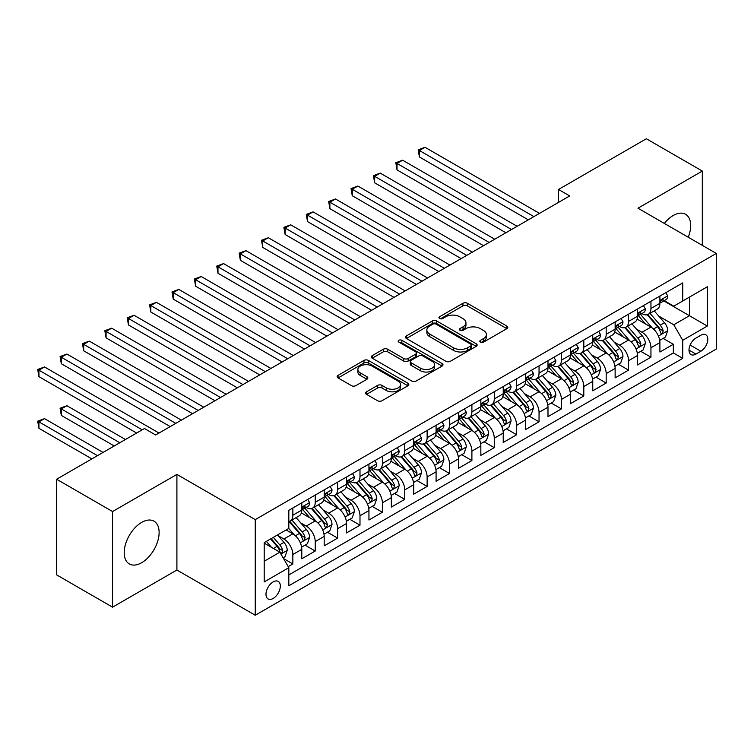 <?xml version="1.0" encoding="UTF-8"?>
<svg xmlns="http://www.w3.org/2000/svg" width="754" height="754" viewBox="0 0 754 754"><rect width="100%" height="100%" fill="white"/><g stroke="black" fill="none" stroke-linecap="round" stroke-linejoin="round"><path stroke-width="1.13" d="M480.468 342.118A2.177 1.254 0 0 0 483.54 342.118L506.886 328.64A3.11 1.791 0 0 0 507.791 327.368A3.11 1.791 0 0 0 506.886 326.105L467.339 303.268A3.11 1.791 0 0 0 462.947 303.268L439.601 316.746A2.177 1.254 0 0 0 438.969 317.641A2.177 1.254 0 0 0 439.601 318.527A2.177 1.254 0 0 0 442.683 318.527L445.699 316.784A9.943 5.74 0 0 1 459.761 316.784L463.05 318.688A9.943 5.74 0 0 1 465.963 322.74A9.943 5.74 0 0 1 463.05 326.802L460.034 328.546A2.177 1.254 0 0 0 459.393 329.432A2.177 1.254 0 0 0 460.034 330.318A2.177 1.254 0 0 0 463.107 330.318L466.132 328.574A9.943 5.74 0 0 1 480.194 328.574L483.484 330.478A9.943 5.74 0 0 1 486.396 334.54A9.943 5.74 0 0 1 483.484 338.593L480.468 340.337A2.177 1.254 0 0 0 479.827 341.232A2.177 1.254 0 0 0 480.468 342.118L480.468 340.337M141.658 562.72A24.684 14.251 120 0 0 157.793 540.957A24.684 14.251 120 0 0 154.005 521.174A24.684 14.251 120 0 0 141.658 522.399A24.684 14.251 120 0 0 125.532 544.152A24.684 14.251 120 0 0 129.32 563.945A24.684 14.251 120 0 0 141.658 562.72M688.251 237.237A24.684 14.251 120 0 0 685.556 214.287A24.684 14.251 120 0 0 673.218 215.512A24.684 14.251 120 0 0 664.34 223.438M273.155 598.45A10.132 5.844 120 0 0 279.772 589.524A10.132 5.844 120 0 0 278.217 581.4A10.132 5.844 120 0 0 273.155 581.909A10.132 5.844 120 0 0 266.53 590.834A10.132 5.844 120 0 0 268.085 598.949A10.132 5.844 120 0 0 273.155 598.45M366.501 391.807A3.11 1.791 0 0 0 365.596 393.07A3.11 1.791 0 0 0 366.501 394.342L377.594 400.742A3.11 1.791 0 0 0 381.986 400.742L407.914 385.775A3.11 1.791 0 0 0 408.819 384.512A3.11 1.791 0 0 0 407.914 383.239L368.367 360.412A3.11 1.791 0 0 0 363.975 360.412L338.056 375.379A3.11 1.791 0 0 0 337.142 376.651A3.11 1.791 0 0 0 338.056 377.914L351.449 385.652A3.11 1.791 0 0 0 355.85 385.652L366.944 379.243A3.11 1.791 0 0 0 367.848 377.98A3.11 1.791 0 0 0 366.944 376.708L360.299 372.872A8.313 4.797 0 0 1 357.858 369.479A8.313 4.797 0 0 1 362.994 365.049A8.313 4.797 0 0 1 372.052 366.086L398.084 381.119A8.313 4.797 0 0 1 400.515 384.512A8.313 4.797 0 0 1 395.388 388.941A8.313 4.797 0 0 1 386.331 387.905L381.986 385.398A3.11 1.791 0 0 0 377.594 385.398L366.501 391.807L366.501 394.342M176.907 474.398L112.563 511.542L56.616 479.242L56.616 574.868L112.563 607.168L176.907 570.015L255.248 615.245L255.248 519.619L176.907 474.398L176.907 570.015M702.313 245.361L702.313 171.064L637.969 208.208L716.3 253.438L255.248 519.619M702.313 171.064L646.357 138.755L558.516 189.471L558.516 202.392M56.616 479.242L144.457 428.526L155.654 434.983L569.704 195.936L558.516 189.471M445.916 361.298A3.11 1.791 0 0 0 450.308 361.298L476.236 346.331A3.11 1.791 0 0 0 477.15 345.068A3.11 1.791 0 0 0 476.236 343.796L436.689 320.968A3.11 1.791 0 0 0 432.296 320.968L406.378 335.935A3.11 1.791 0 0 0 405.464 337.198A3.11 1.791 0 0 0 406.378 338.471L445.916 361.298M399.667 342.589A2.177 1.254 0 0 1 401.873 342.891L401.873 340.308L442.07 363.522A3.11 1.791 0 0 1 442.984 364.785A3.11 1.791 0 0 1 442.07 366.058L416.151 381.024A3.11 1.791 0 0 1 411.759 381.024L372.212 358.188L372.212 355.652A3.11 1.791 0 0 0 371.307 356.925A3.11 1.791 0 0 0 372.212 358.188M372.212 355.652L383.305 349.253A3.11 1.791 0 0 1 387.697 349.253L403.739 358.508A3.11 1.791 0 0 0 408.131 358.508L415.492 354.257A3.11 1.791 0 0 0 416.406 352.995A3.11 1.791 0 0 0 415.492 351.722L398.8 342.08A2.177 1.254 0 0 1 398.159 341.194A2.177 1.254 0 0 1 399.497 340.035A2.177 1.254 0 0 1 401.873 340.308M288.207 566.631L292.844 563.945L283.561 558.582M278.273 535.764L283.89 539.006A12.658 7.314 60 0 1 292.844 554.51L301.798 549.346L301.798 558.78L315.229 551.023L305.04 545.142M300.658 522.842L306.275 526.085A12.658 7.314 60 0 1 315.229 541.589L324.182 536.424L324.182 545.858L337.613 538.102L327.424 532.22M323.032 509.921L328.659 513.163A12.658 7.314 60 0 1 337.613 528.667L346.557 523.502L346.557 532.937L359.988 525.18L349.809 519.299M345.417 496.999L351.034 500.241A12.658 7.314 60 0 1 359.988 515.745L368.942 510.581L368.942 520.015L382.372 512.258L372.184 506.377M367.801 484.077L373.418 487.32A12.658 7.314 60 0 1 382.372 502.824L391.326 497.659L391.326 507.093L404.757 499.336L394.568 493.455M390.186 471.156L395.803 474.398A12.658 7.314 60 0 1 404.757 489.902L413.701 484.737L413.701 494.172L427.132 486.415L416.953 480.534M412.561 458.234L418.178 461.476A12.658 7.314 60 0 1 427.132 476.98L436.085 471.816L436.085 481.25L449.516 473.493L439.328 467.612M434.945 445.312L440.562 448.555A12.658 7.314 60 0 1 449.516 464.059L458.47 458.894L458.47 468.328L471.9 460.571L461.712 454.69M457.329 432.391L462.947 435.633A12.658 7.314 60 0 1 471.9 451.137L480.845 445.972L480.845 455.407L494.275 447.65L484.096 441.769M479.704 419.469L485.322 422.711A12.658 7.314 60 0 1 494.275 438.215L503.229 433.05L503.229 442.485L516.66 434.728L506.471 428.847M502.089 406.547L507.706 409.79A12.658 7.314 60 0 1 516.66 425.294L525.613 420.129L525.613 429.563L539.044 421.806L528.856 415.925M524.473 393.626L530.09 396.868A12.658 7.314 60 0 1 539.044 412.372L547.988 407.207L547.988 416.642L561.419 408.885L551.24 403.004M546.848 380.704L552.465 383.946A12.658 7.314 60 0 1 561.419 399.45L570.373 394.285L570.373 403.72L583.803 395.963L573.615 390.082M569.232 367.782L574.85 371.025A12.658 7.314 60 0 1 583.803 386.529L592.757 381.364L592.757 390.798L606.188 383.041L595.999 377.16M591.617 354.861L597.234 358.103A12.658 7.314 60 0 1 606.188 373.607L615.132 368.442L615.132 377.877L628.563 370.12L618.384 364.239M613.992 341.939L619.609 345.181A12.658 7.314 60 0 1 628.563 360.685L637.516 355.52L637.516 364.955L650.947 357.198L650.947 347.764A12.658 7.314 -120 0 0 641.993 332.26L636.376 329.017M640.759 351.317L650.947 357.198M301.798 549.346A12.658 7.314 -120 0 0 292.844 533.841L286.134 529.958M324.182 536.424A12.658 7.314 -120 0 0 315.229 520.92L301.383 512.927M346.557 523.502A12.658 7.314 -120 0 0 337.613 507.998L323.768 500.006M368.942 510.581A12.658 7.314 -120 0 0 359.988 495.076L346.152 487.084M391.326 497.659A12.658 7.314 -120 0 0 382.372 482.155L368.527 474.162M413.701 484.737A12.658 7.314 -120 0 0 404.757 469.233L390.911 461.241M436.085 471.816A12.658 7.314 -120 0 0 427.132 456.311L413.296 448.319M458.47 458.894A12.658 7.314 -120 0 0 449.516 443.39L435.671 435.397M480.845 445.972A12.658 7.314 -120 0 0 471.9 430.468L458.055 422.476M503.229 433.05A12.658 7.314 -120 0 0 494.275 417.546L480.439 409.554M525.613 420.129A12.658 7.314 -120 0 0 516.66 404.625L502.814 396.632M547.988 407.207A12.658 7.314 -120 0 0 539.044 391.703L525.199 383.711M570.373 394.285A12.658 7.314 -120 0 0 561.419 378.781L547.583 370.789M592.757 381.364A12.658 7.314 -120 0 0 583.803 365.86L569.958 357.867M615.132 368.442A12.658 7.314 -120 0 0 606.188 352.938L592.342 344.946M637.516 355.52A12.658 7.314 -120 0 0 628.563 340.016L614.727 332.024M700.852 335.228L695.933 338.075A9.811 5.664 120 0 0 689.524 346.717A9.811 5.664 120 0 0 691.032 354.587A9.811 5.664 120 0 0 695.933 354.097L700.852 351.251A9.811 5.664 120 0 0 707.271 342.608A9.811 5.664 120 0 0 705.763 334.748A9.811 5.664 120 0 0 700.852 335.228M255.248 615.245L716.3 349.055L716.3 253.438M264.202 561.23L279.866 552.182L288.82 567.696L288.82 585.783L682.728 358.357L682.728 340.271L673.774 324.767L658.76 316.096M288.82 567.696L264.202 581.909L264.202 542.626L288.82 528.413L288.82 510.317L682.728 282.901L682.728 300.987L707.346 286.774L707.346 326.058L682.728 340.271M306.162 507.414L306.275 507.48A12.658 7.314 60 0 0 312.608 508.102L321.562 502.937A12.658 7.314 -120 0 0 324.182 497.14L324.182 489.902M328.537 494.492L328.659 494.558A12.658 7.314 60 0 0 334.983 495.18L343.937 490.015A12.658 7.314 -120 0 0 346.557 484.219L346.557 476.98M350.921 481.57L351.034 481.636A12.658 7.314 60 0 0 357.368 482.258L366.321 477.094A12.658 7.314 -120 0 0 368.942 471.297L368.942 464.059M373.305 468.649L373.418 468.715A12.658 7.314 60 0 0 379.752 469.337L388.706 464.172A12.658 7.314 -120 0 0 391.326 458.375L391.326 451.137M395.68 455.727L395.803 455.793A12.658 7.314 60 0 0 402.127 456.415L411.081 451.25A12.658 7.314 -120 0 0 413.701 445.454L413.701 438.215M418.065 442.796L418.178 442.871A12.658 7.314 60 0 0 424.511 443.493L433.465 438.328A12.658 7.314 -120 0 0 436.085 432.532L436.085 425.294M440.449 429.874L440.562 429.95A12.658 7.314 60 0 0 446.896 430.572L455.85 425.407A12.658 7.314 -120 0 0 458.47 419.61L458.47 412.372M462.824 416.953L462.947 417.028A12.658 7.314 60 0 0 469.271 417.65L478.224 412.485A12.658 7.314 -120 0 0 480.845 406.689L480.845 399.45M485.208 404.031L485.322 404.106A12.658 7.314 60 0 0 491.655 404.728L500.609 399.563A12.658 7.314 -120 0 0 503.229 393.767L503.229 386.529M507.593 391.109L507.706 391.185A12.658 7.314 60 0 0 514.039 391.807L522.993 386.642A12.658 7.314 -120 0 0 525.613 380.845L525.613 373.607M529.968 378.188L530.09 378.263A12.658 7.314 60 0 0 536.414 378.885L545.368 373.72A12.658 7.314 -120 0 0 547.988 367.924L547.988 360.685M552.352 365.266L552.465 365.341A12.658 7.314 60 0 0 558.799 365.963L567.753 360.798A12.658 7.314 -120 0 0 570.373 355.002L570.373 347.764M574.736 352.344L574.85 352.42A12.658 7.314 60 0 0 581.183 353.042L590.137 347.877A12.658 7.314 -120 0 0 592.757 342.08L592.757 334.842M597.111 339.423L597.234 339.498A12.658 7.314 60 0 0 603.558 340.12L612.512 334.955A12.658 7.314 -120 0 0 615.132 329.159L615.132 321.92M619.496 326.501L619.609 326.576A12.658 7.314 60 0 0 625.943 327.198L634.896 322.033A12.658 7.314 -120 0 0 637.516 316.237L637.516 308.999M288.82 574.925L673.331 352.938L673.331 344.276L659.901 352.033L659.901 342.599A12.658 7.314 -120 0 0 650.947 327.095L637.102 319.102M641.88 313.579L641.993 313.655A12.658 7.314 -120 0 0 648.327 314.277A12.658 7.314 -120 0 0 650.947 308.48L650.947 301.242M648.327 314.277L657.281 309.112A12.658 7.314 -120 0 0 659.901 303.315L659.901 296.077M292.844 507.989L292.844 515.227A12.658 7.314 60 0 1 290.224 521.023A12.658 7.314 60 0 1 288.82 521.542M290.224 521.023L299.178 515.859A12.658 7.314 -120 0 0 301.798 510.062L301.798 502.824M315.229 495.067L315.229 502.305A12.658 7.314 60 0 1 312.608 508.102M337.613 482.145L337.613 489.384A12.658 7.314 60 0 1 334.983 495.18M359.988 469.224L359.988 476.462A12.658 7.314 60 0 1 357.368 482.258M382.372 456.302L382.372 463.54A12.658 7.314 60 0 1 379.752 469.337M404.757 443.38L404.757 450.619A12.658 7.314 60 0 1 402.127 456.415M427.132 430.459L427.132 437.697A12.658 7.314 60 0 1 424.511 443.493M449.516 417.537L449.516 424.775A12.658 7.314 60 0 1 446.896 430.572M471.9 404.615L471.9 411.854A12.658 7.314 60 0 1 469.271 417.65M494.275 391.694L494.275 398.932A12.658 7.314 60 0 1 491.655 404.728M516.66 378.772L516.66 386.01A12.658 7.314 60 0 1 514.039 391.807M539.044 365.85L539.044 373.089A12.658 7.314 60 0 1 536.414 378.885M561.419 352.929L561.419 360.167A12.658 7.314 60 0 1 558.799 365.963M583.803 340.007L583.803 347.245A12.658 7.314 60 0 1 581.183 353.042M606.188 327.085L606.188 334.324A12.658 7.314 60 0 1 603.558 340.12M628.563 314.164L628.563 321.402A12.658 7.314 60 0 1 625.943 327.198M628.563 360.685L628.563 370.12M606.188 373.607L606.188 383.041M583.803 386.529L583.803 395.963M561.419 399.45L561.419 408.885M539.044 412.372L539.044 421.806M516.66 425.294L516.66 434.728M494.275 438.215L494.275 447.65M471.9 451.137L471.9 460.571M449.516 464.059L449.516 473.493M427.132 476.98L427.132 486.415M404.757 489.902L404.757 499.336M382.372 502.824L382.372 512.258M359.988 515.745L359.988 525.18M337.613 528.667L337.613 538.102M315.229 541.589L315.229 551.023M292.844 554.51L292.844 563.945M279.866 552.182L264.202 543.144M673.774 324.767L689.439 315.719L689.439 297.114L707.346 286.774M663.812 300.921L707.346 326.058M664.255 300.658L673.774 306.152L682.728 300.987M112.563 511.542L112.563 607.168M663.143 338.395L673.331 344.276M673.331 352.938L682.728 358.357M481.335 342.42L483.484 341.185A9.943 5.74 0 0 0 486.396 337.123L486.396 334.54M465.963 322.74L465.963 325.323A9.943 5.74 0 0 1 463.05 329.385L460.901 330.629M506.839 328.659L467.339 305.86A3.11 1.791 0 0 0 462.947 305.86L440.468 318.829M476.198 346.359L436.689 323.551A3.11 1.791 0 0 0 432.296 323.551L406.415 338.489M470.741 345.954A2.177 1.254 0 0 0 471.382 345.068A2.177 1.254 0 0 0 470.741 344.173L436.029 324.135A2.177 1.254 0 0 0 432.956 324.135L429.771 325.973A9.943 5.74 0 0 0 426.858 330.035A9.943 5.74 0 0 0 429.771 334.097L453.493 347.792A9.943 5.74 0 0 0 467.555 347.792L470.741 345.954L470.741 348.536A2.177 1.254 0 0 0 471.382 347.651L471.382 345.068M426.858 330.035L426.858 332.618A9.943 5.74 0 0 0 429.771 336.68L429.771 334.097M470.741 348.536L467.555 350.374A9.943 5.74 0 0 1 453.493 350.374L429.771 336.68M372.259 358.216L383.305 351.835L383.305 349.253M416.406 352.995L416.406 355.577A3.11 1.791 0 0 1 415.492 356.849L408.131 361.091A3.11 1.791 0 0 1 403.739 361.091L387.697 351.835A3.11 1.791 0 0 0 383.305 351.835M401.873 342.891L442.033 366.076M420.383 368.122A8.313 4.797 0 0 0 429.441 369.158A8.313 4.797 0 0 0 434.568 364.729A8.313 4.797 0 0 0 432.136 361.336L422.966 356.039A3.11 1.791 0 0 0 418.564 356.039L411.203 360.289A3.11 1.791 0 0 0 410.299 361.552A3.11 1.791 0 0 0 411.203 362.825L420.383 368.122L420.383 370.704A8.313 4.797 0 0 0 429.441 371.741A8.313 4.797 0 0 0 434.568 367.311L434.568 364.729M410.299 361.552L410.299 364.135A3.11 1.791 0 0 0 411.203 365.407L411.203 362.825M420.383 370.704L411.203 365.407M400.515 384.512L400.515 387.094A8.313 4.797 0 0 1 395.388 391.524A8.313 4.797 0 0 1 386.331 390.487L381.986 387.98A3.11 1.791 0 0 0 377.594 387.98L366.548 394.361M357.858 369.479L357.858 372.061A8.313 4.797 0 0 0 360.299 375.454L360.299 372.872M366.896 379.271L360.299 375.454M407.867 385.803L368.367 362.994A3.11 1.791 0 0 0 363.975 362.994L338.094 377.942M659.712 340.374L665.49 337.038L667.733 330.582A8.388 4.844 -120 0 0 664.462 322.703L654.236 310.865M652.191 327.905L640.504 314.38M645.537 323.966L638.761 316.114A20.104 11.602 -120 0 0 638.129 315.417M419.413 208.66L483.531 245.681L374.653 182.817L374.653 176.361L380.242 173.128L494.728 239.225M647.186 314.729L657.526 326.708A8.388 4.844 60 0 1 660.513 332.486L661.126 333.485L662.257 333.325L663.2 330.94A8.388 4.844 -120 0 0 660.212 325.163L649.986 313.315M647.79 314.541L658.902 327.406A4.27 2.469 60 0 1 659.986 329.074L663.2 330.94M665.829 292.656L667.733 295.945A8.388 4.844 60 0 1 665.999 299.658L661.739 302.118A8.388 4.844 -120 0 0 663.2 300.186L663.03 299.442M533.889 216.605L419.413 150.517L425.011 147.284L539.487 213.382M660.184 302.505L660.212 302.505A8.388 4.844 -120 0 0 661.739 302.118M662.125 299.555L663.2 300.186C662.672 298.914 661.776 299.432 660.513 301.732A8.388 4.844 60 0 1 659.901 302.929M528.3 219.838L419.413 156.973L419.413 150.517L418.178 149.801L425.011 147.284M419.413 156.973L418.178 149.801M637.328 353.296L643.115 349.96L645.349 343.504A8.388 4.844 -120 0 0 642.088 335.624L631.861 323.786M629.807 340.827L618.12 327.302M623.162 336.887L616.376 329.036A20.104 11.602 -120 0 0 615.754 328.339M397.028 221.582L461.156 258.603L352.269 195.738L352.269 189.282L357.867 186.049L472.343 252.147M624.802 327.651L635.141 339.63A8.388 4.844 60 0 1 638.138 345.407L638.751 346.406L639.882 346.246L640.825 343.862A8.388 4.844 -120 0 0 637.827 338.084L627.601 326.237M625.415 327.462L636.527 340.327A4.27 2.469 60 0 1 637.601 341.996L640.825 343.862M614.953 366.218L620.731 362.881L622.974 356.425A8.388 4.844 -120 0 0 619.703 348.546L609.477 336.708M607.432 353.749L595.745 340.224M600.778 349.809L593.992 341.958A20.104 11.602 -120 0 0 593.37 341.26M374.653 234.503L438.771 271.525L329.884 208.66L329.884 202.204L335.483 198.971L449.959 265.069M602.418 340.572L612.766 352.552A8.388 4.844 60 0 1 615.754 358.329L616.367 359.328L617.498 359.168L618.44 356.783A8.388 4.844 -120 0 0 615.452 351.006L605.226 339.159M603.03 340.384L614.142 353.249A4.27 2.469 60 0 1 615.217 354.917L618.44 356.783M592.569 379.139L598.346 375.803L600.589 369.347A8.388 4.844 -120 0 0 597.319 361.468L587.093 349.63M585.047 366.67L573.36 353.145M578.393 362.731L571.617 354.88A20.104 11.602 -120 0 0 570.985 354.182M352.269 247.425L416.387 284.447L307.509 221.582L307.509 215.126L313.099 211.893L427.584 277.99M580.043 353.494L590.382 365.473A8.388 4.844 60 0 1 593.37 371.251L593.982 372.25L595.113 372.09L596.056 369.705A8.388 4.844 -120 0 0 593.068 363.928L582.842 352.08M580.646 353.306L591.758 366.171A4.27 2.469 60 0 1 592.842 367.839L596.056 369.705M570.184 392.061L575.971 388.725L578.205 382.269A8.388 4.844 -120 0 0 574.944 374.389L564.718 362.551M562.663 379.592L550.976 366.067M556.018 375.652L549.232 367.801A20.104 11.602 -120 0 0 548.61 367.104M329.884 260.347L394.012 297.368L285.125 234.503L285.125 228.047L290.724 224.815L405.2 290.912M557.658 366.416L567.998 378.395A8.388 4.844 60 0 1 570.995 384.172L571.607 385.171L572.738 385.011L573.681 382.627A8.388 4.844 -120 0 0 570.684 376.849L560.458 365.002M558.271 366.227L569.383 379.092A4.27 2.469 60 0 1 570.458 380.761L573.681 382.627M643.445 305.577L645.349 308.867A8.388 4.844 60 0 1 643.614 312.58L639.364 315.04A8.388 4.844 -120 0 0 640.825 313.108L640.646 312.363M511.514 229.527L397.028 163.439L402.627 160.206L517.103 226.304M637.799 315.426L637.827 315.426A8.388 4.844 -120 0 0 639.364 315.04M639.741 312.476L640.825 313.108C640.297 311.836 639.401 312.354 638.138 314.654A8.388 4.844 60 0 1 637.516 315.851M505.915 232.76L397.028 169.895L397.028 163.439L395.803 162.723L402.627 160.206M397.028 169.895L395.803 162.723M621.07 318.499L622.974 321.788A8.388 4.844 60 0 1 621.23 325.502L616.979 327.962A8.388 4.844 -120 0 0 618.44 326.03L618.261 325.285M489.129 242.449L373.418 175.644L380.242 173.128M615.415 328.348L615.452 328.348A8.388 4.844 -120 0 0 616.979 327.962M617.356 325.398L618.44 326.03C617.912 324.757 617.017 325.276 615.754 327.575A8.388 4.844 60 0 1 615.132 328.772M374.653 182.817L373.418 175.644M598.685 331.421L600.589 334.71A8.388 4.844 60 0 1 598.855 338.423L594.595 340.883A8.388 4.844 -120 0 0 596.056 338.951L595.886 338.207M466.745 255.37L351.034 188.566L357.867 186.049M593.04 341.27L593.068 341.27A8.388 4.844 -120 0 0 594.595 340.883M594.981 338.32L596.056 338.951C595.528 337.679 594.633 338.197 593.37 340.497A8.388 4.844 60 0 1 592.757 341.694M352.269 195.738L351.034 188.566M576.301 344.342L578.205 347.632A8.388 4.844 60 0 1 576.471 351.345L572.22 353.805A8.388 4.844 -120 0 0 573.681 351.873L573.502 351.128M444.37 268.292L328.659 201.488L335.483 198.971M570.655 354.192L570.684 354.192A8.388 4.844 -120 0 0 572.22 353.805M572.597 351.241L573.681 351.873C573.153 350.601 572.258 351.119 570.995 353.419A8.388 4.844 60 0 1 570.373 354.616M329.884 208.66L328.659 201.488M547.809 404.992L553.587 401.646L555.83 395.19A8.388 4.844 -120 0 0 552.559 387.311L542.333 375.473M540.288 392.514L528.601 378.989M533.634 388.574L526.848 380.723A20.104 11.602 -120 0 0 526.226 380.025M307.509 273.268L371.628 310.29L262.741 247.425L262.741 240.969L268.339 237.736L382.815 303.834M535.274 379.337L545.623 391.317A8.388 4.844 60 0 1 548.61 397.094L549.223 398.093L550.354 397.933L551.297 395.548A8.388 4.844 -120 0 0 548.309 389.771L538.083 377.924M535.887 379.149L546.999 392.014A4.27 2.469 60 0 1 548.073 393.682L551.297 395.548M553.926 357.264L555.83 360.553A8.388 4.844 60 0 1 554.086 364.267L549.836 366.727A8.388 4.844 -120 0 0 551.297 364.795L551.117 364.05M421.986 281.214L306.275 214.409L313.099 211.893M548.271 367.113L548.309 367.113A8.388 4.844 -120 0 0 549.836 366.727M550.213 364.163L551.297 364.795C550.769 363.532 549.873 364.041 548.61 366.34A8.388 4.844 60 0 1 547.988 367.537M307.509 221.582L306.275 214.409M525.425 417.914L531.202 414.568L533.446 408.112A8.388 4.844 -120 0 0 530.175 400.233L519.949 388.395M517.904 405.435L506.217 391.91M511.25 401.496L504.473 393.645A20.104 11.602 -120 0 0 503.842 392.947M285.125 286.19L349.243 323.212L240.366 260.347L240.366 253.891L245.955 250.658L360.44 316.755M512.899 392.259L523.238 404.238A8.388 4.844 60 0 1 526.226 410.016L526.839 411.015L527.97 410.855L528.912 408.47A8.388 4.844 -120 0 0 525.924 402.693L515.698 390.845M513.502 392.071L524.614 404.936A4.27 2.469 60 0 1 525.698 406.604L528.912 408.47M531.542 370.186L533.446 373.475A8.388 4.844 60 0 1 531.711 377.188L527.451 379.648A8.388 4.844 -120 0 0 528.912 377.716L528.742 376.972M399.601 294.135L283.89 227.331L290.724 224.815M525.896 380.035L525.924 380.035A8.388 4.844 -120 0 0 527.451 379.648M527.828 377.085L528.912 377.716C528.384 376.453 527.489 376.962 526.226 379.262A8.388 4.844 60 0 1 525.613 380.459M285.125 234.503L283.89 227.331M503.041 430.836L508.827 427.49L511.061 421.034A8.388 4.844 -120 0 0 507.8 413.154L497.574 401.317M495.519 418.357L483.832 404.832M488.875 414.417L482.089 406.566A20.104 11.602 -120 0 0 481.467 405.869M262.741 299.112L326.868 336.133L217.981 273.268L217.981 266.812L223.58 263.58L338.056 329.677M490.515 405.181L500.854 417.16A8.388 4.844 60 0 1 503.851 422.937L504.464 423.937L505.595 423.776L506.537 421.392A8.388 4.844 -120 0 0 503.54 415.614L493.314 403.767M491.127 404.992L502.239 417.857A4.27 2.469 60 0 1 503.314 419.526L506.537 421.392M509.157 383.107L511.061 386.397A8.388 4.844 60 0 1 509.327 390.11L505.076 392.57A8.388 4.844 -120 0 0 506.537 390.638L506.358 389.893M377.226 307.057L261.515 240.253L268.339 237.736M503.512 392.957L503.54 392.957A8.388 4.844 -120 0 0 505.076 392.57M505.453 390.007L506.537 390.638C506.009 389.375 505.114 389.884 503.851 392.184A8.388 4.844 60 0 1 503.229 393.381M262.741 247.425L261.515 240.253M480.666 443.757L486.443 440.411L488.677 433.955A8.388 4.844 -120 0 0 485.416 426.076L475.19 414.238M473.144 431.279L461.457 417.754M466.49 427.339L459.704 419.488A20.104 11.602 -120 0 0 459.082 418.79M240.366 312.033L304.484 349.055L195.597 286.19L195.597 279.734L201.195 276.501L315.672 342.599M468.13 418.102L478.479 430.082A8.388 4.844 60 0 1 481.467 435.859L482.079 436.858L483.21 436.698L484.153 434.313A8.388 4.844 -120 0 0 481.165 428.536L470.939 416.689M468.743 417.914L479.855 430.779A4.27 2.469 60 0 1 480.929 432.447L484.153 434.313M486.782 396.029L488.677 399.318A8.388 4.844 60 0 1 486.943 403.032L482.692 405.492A8.388 4.844 -120 0 0 484.153 403.56L483.974 402.815M354.842 319.979L239.131 253.174L245.955 250.658M481.127 405.878L481.165 405.878A8.388 4.844 -120 0 0 482.692 405.492M483.069 402.928L484.153 403.56C483.625 402.297 482.73 402.806 481.467 405.105A8.388 4.844 60 0 1 480.845 406.302M240.366 260.347L239.131 253.174M458.281 456.679L464.059 453.333L466.302 446.877A8.388 4.844 -120 0 0 463.031 438.998L452.805 427.16M450.76 444.2L439.073 430.675M444.106 440.261L437.329 432.41A20.104 11.602 -120 0 0 436.698 431.712M217.981 324.955L282.1 361.977L173.222 299.112L173.222 292.656L178.811 289.423L293.297 355.52M445.755 431.024L456.095 443.003A8.388 4.844 60 0 1 459.082 448.781L459.695 449.78L460.826 449.62L461.768 447.235A8.388 4.844 -120 0 0 458.781 441.458L448.555 429.61M446.359 430.836L457.471 443.701A4.27 2.469 60 0 1 458.555 445.369L461.768 447.235M464.398 408.951L466.302 412.24A8.388 4.844 60 0 1 464.568 415.954L460.308 418.413A8.388 4.844 -120 0 0 461.768 416.481L461.599 415.737M332.457 332.9L216.747 266.096L223.58 263.58M458.752 418.8L458.781 418.8A8.388 4.844 -120 0 0 460.308 418.413M460.685 415.85L461.768 416.481C461.241 415.218 460.345 415.727 459.082 418.027A8.388 4.844 60 0 1 458.47 419.224M217.981 273.268L216.747 266.096M435.897 469.601L441.684 466.255L443.918 459.799A8.388 4.844 -120 0 0 440.656 451.919L430.43 440.082M428.376 457.122L416.689 443.597M421.731 453.182L414.945 445.331A20.104 11.602 -120 0 0 414.323 444.634M195.597 337.877L259.725 374.898L150.838 312.033L150.838 305.577L156.436 302.345L270.912 368.442M423.371 443.946L433.71 455.925A8.388 4.844 60 0 1 436.707 461.702L437.311 462.702L438.451 462.541L439.394 460.157A8.388 4.844 -120 0 0 436.396 454.379L426.17 442.532M423.984 443.757L435.096 456.622A4.27 2.469 60 0 1 436.17 458.291L439.394 460.157M442.014 421.872L443.918 425.162A8.388 4.844 60 0 1 442.183 428.875L437.933 431.335A8.388 4.844 -120 0 0 439.394 429.403L439.214 428.658M310.082 345.822L194.372 279.018L201.195 276.501M436.368 431.722L436.396 431.722A8.388 4.844 -120 0 0 437.933 431.335M438.31 428.772L439.394 429.403C438.866 428.14 437.97 428.649 436.707 430.949A8.388 4.844 60 0 1 436.085 432.146M195.597 286.19L194.372 279.018M413.512 482.522L419.299 479.176L421.533 472.72A8.388 4.844 -120 0 0 418.272 464.841L408.046 453.003M406.001 470.044L394.314 456.519M399.347 466.104L392.561 458.253A20.104 11.602 -120 0 0 391.939 457.555M173.222 350.798L237.34 387.82L128.453 324.955L128.453 318.499L134.052 315.266L248.528 381.364M400.987 456.867L411.335 468.847A8.388 4.844 60 0 1 414.323 474.624L414.936 475.623L416.067 475.463L417.009 473.078A8.388 4.844 -120 0 0 414.021 467.301L403.795 455.454M401.599 456.679L412.711 469.544A4.27 2.469 60 0 1 413.786 471.212L417.009 473.078M419.639 434.794L421.533 438.083A8.388 4.844 60 0 1 419.799 441.797L415.548 444.257A8.388 4.844 -120 0 0 417.009 442.325L416.83 441.58M287.698 358.744L171.987 291.939L178.811 289.423M413.984 444.643L414.021 444.643A8.388 4.844 -120 0 0 415.548 444.257M415.925 441.693L417.009 442.325C416.481 441.062 415.586 441.571 414.323 443.87A8.388 4.844 60 0 1 413.701 445.067M173.222 299.112L171.987 291.939M391.137 495.444L396.915 492.098L399.158 485.642A8.388 4.844 -120 0 0 395.888 477.763L385.662 465.925M383.616 482.965L371.929 469.44M376.962 479.026L370.186 471.175A20.104 11.602 -120 0 0 369.554 470.477M150.838 363.72L214.956 400.742L106.078 337.877L106.078 331.421L111.667 328.188L226.153 394.285M378.612 469.789L388.951 481.768A8.388 4.844 60 0 1 391.939 487.546L392.551 488.545L393.682 488.385L394.625 486A8.388 4.844 -120 0 0 391.637 480.223L381.411 468.375M379.215 469.601L390.327 482.466A4.27 2.469 60 0 1 391.411 484.134L394.625 486M397.254 447.716L399.158 451.005A8.388 4.844 60 0 1 397.424 454.719L393.164 457.178A8.388 4.844 -120 0 0 394.625 455.246L394.455 454.502M265.314 371.665L149.603 304.861L156.436 302.345M391.609 457.565L391.637 457.565A8.388 4.844 -120 0 0 393.164 457.178M393.541 454.615L394.625 455.246C394.097 453.983 393.202 454.492 391.939 456.792A8.388 4.844 60 0 1 391.326 457.989M150.838 312.033L149.603 304.861M374.87 460.637L376.774 463.927A8.388 4.844 60 0 1 375.04 467.64L370.789 470.1A8.388 4.844 -120 0 0 372.25 468.168L372.071 467.423M242.939 384.587L127.228 317.783L134.052 315.266M369.224 470.487L369.253 470.487A8.388 4.844 -120 0 0 370.789 470.1M371.166 467.537L372.25 468.168C371.722 466.905 370.827 467.414 369.564 469.714A8.388 4.844 60 0 1 368.942 470.911M128.453 324.955L127.228 317.783M352.495 473.559L354.389 476.848A8.388 4.844 60 0 1 352.655 480.562L348.405 483.022A8.388 4.844 -120 0 0 349.865 481.09L349.686 480.345M220.554 397.509L104.844 330.704L111.667 328.188M346.84 483.408L346.878 483.408A8.388 4.844 -120 0 0 348.405 483.022M348.782 480.458L349.865 481.09C349.338 479.827 348.442 480.336 347.179 482.635A8.388 4.844 60 0 1 346.557 483.832M106.078 337.877L104.844 330.704M368.753 508.366L374.54 505.02L376.774 498.564A8.388 4.844 -120 0 0 373.513 490.684L363.287 478.847M361.232 495.887L349.545 482.362M354.587 491.947L347.801 484.096A20.104 11.602 -120 0 0 347.179 483.399M128.453 376.642L192.581 413.663L83.694 350.798L83.694 344.342L89.292 341.11L203.768 407.207M356.227 482.711L366.567 494.69A8.388 4.844 60 0 1 369.564 500.468L370.167 501.467L371.307 501.306L372.25 498.922A8.388 4.844 -120 0 0 369.253 493.144L359.027 481.297M356.84 482.522L367.952 495.387A4.27 2.469 60 0 1 369.026 497.056L372.25 498.922M346.369 521.287L352.156 517.941L354.389 511.485A8.388 4.844 -120 0 0 351.128 503.606L340.902 491.768M338.857 508.809L327.17 495.284M332.203 504.869L325.417 497.018A20.104 11.602 -120 0 0 324.795 496.321M106.078 389.564L170.197 426.585L61.31 363.72L61.31 357.264L66.908 354.031L181.384 420.129M333.843 495.632L344.192 507.612A8.388 4.844 60 0 1 347.179 513.389L347.792 514.388L348.923 514.228L349.865 511.843A8.388 4.844 -120 0 0 346.878 506.066L336.652 494.219M334.456 495.444L345.568 508.309A4.27 2.469 60 0 1 346.642 509.977L349.865 511.843M323.994 534.209L329.771 530.863L332.014 524.407A8.388 4.844 -120 0 0 328.744 516.528L318.518 504.69M316.473 521.73L304.786 508.205M309.819 517.791L303.033 509.94A20.104 11.602 -120 0 0 302.411 509.242M83.694 402.485L136.625 433.05L38.935 376.642L38.935 370.186L44.524 366.953L159.009 433.05M311.468 508.564L321.807 520.533A8.388 4.844 60 0 1 324.795 526.311L325.408 527.31L326.539 527.15L327.481 524.765A8.388 4.844 -120 0 0 324.493 518.988L314.267 507.14M312.071 508.366L323.183 521.231A4.27 2.469 60 0 1 324.267 522.899L327.481 524.765M330.111 486.481L332.014 489.77A8.388 4.844 60 0 1 330.28 493.484L326.02 495.944A8.388 4.844 -120 0 0 327.481 494.011L327.311 493.267M198.17 410.43L82.459 343.626L89.292 341.11M324.456 496.33L324.493 496.33A8.388 4.844 -120 0 0 326.02 495.944M326.397 493.38L327.481 494.011C326.953 492.748 326.058 493.257 324.795 495.557A8.388 4.844 60 0 1 324.182 496.754M83.694 350.798L82.459 343.626M301.609 547.131L307.396 543.785L309.63 537.329A8.388 4.844 -120 0 0 306.369 529.449L296.143 517.612M294.088 534.652L288.735 528.46M287.444 530.712L286.567 529.704M125.437 439.507L66.908 405.718L61.31 408.951L61.31 415.407L114.24 445.972M289.084 521.485L299.423 533.455A8.388 4.844 60 0 1 302.42 539.233L303.023 540.232L304.164 540.071L305.106 537.687A8.388 4.844 -120 0 0 302.109 531.909L291.883 520.062M289.696 521.287L300.808 534.152A4.27 2.469 60 0 1 301.883 535.821L305.106 537.687M61.31 415.407L60.084 408.234L119.839 442.739M60.084 408.234L66.908 405.718M307.726 499.402L309.63 502.692A8.388 4.844 60 0 1 307.896 506.405L303.645 508.865A8.388 4.844 -120 0 0 305.106 506.933L304.927 506.188M175.795 423.352L60.084 356.548L66.908 354.031M302.081 509.252L302.109 509.252A8.388 4.844 -120 0 0 303.645 508.865M304.022 506.302L305.106 506.933C304.578 505.67 303.683 506.179 302.42 508.479A8.388 4.844 60 0 1 301.798 509.676M61.31 363.72L60.084 356.548M283.108 557.809L285.012 556.706L287.246 550.25A8.388 4.844 -120 0 0 283.985 542.371L277.547 534.916M271.534 547.376L266.351 541.381M265.059 543.634L264.202 542.644M103.053 452.428L44.524 418.64L38.935 421.872L38.935 428.329L91.865 458.894M270.611 538.921L277.048 546.377A8.388 4.844 60 0 1 280.036 552.154L280.648 553.153L281.779 552.993L282.722 550.609A8.388 4.844 -120 0 0 279.734 544.831L273.297 537.376M271.129 538.62L278.424 547.074A4.27 2.469 60 0 1 279.498 548.742L282.722 550.609M38.935 428.329L37.7 421.156L97.455 455.661M37.7 421.156L44.524 418.64M142.223 429.818L37.7 369.469L44.524 366.953M38.935 376.642L37.7 369.469M283.89 539.006L292.844 533.841M306.275 526.085L315.229 520.92M328.659 513.163L337.613 507.998M351.034 500.241L359.988 495.076M373.418 487.32L382.372 482.155M395.803 474.398L404.757 469.233M418.178 461.476L427.132 456.311M440.562 448.555L449.516 443.39M462.947 435.633L471.9 430.468M485.322 422.711L494.275 417.546M507.706 409.79L516.66 404.625M530.09 396.868L539.044 391.703M552.465 383.946L561.419 378.781M574.85 371.025L583.803 365.86M597.234 358.103L606.188 352.938M619.609 345.181L628.563 340.016M641.993 332.26L650.947 327.095M650.947 308.48L659.901 303.315M292.844 515.227L301.798 510.062M315.229 502.305L324.182 497.14M337.613 489.384L346.557 484.219M359.988 476.462L368.942 471.297M382.372 463.54L391.326 458.375M404.757 450.619L413.701 445.454M427.132 437.697L436.085 432.532M449.516 424.775L458.47 419.61M471.9 411.854L480.845 406.689M494.275 398.932L503.229 393.767M516.66 386.01L525.613 380.845M539.044 373.089L547.988 367.924M561.419 360.167L570.373 355.002M583.803 347.245L592.757 342.08M606.188 334.324L615.132 329.159M628.563 321.402L637.516 316.237M650.947 347.764L659.901 342.599M690.127 345.059L700.852 351.251M688.996 350.092L695.933 354.097M483.484 341.185L483.484 338.593M460.034 330.318L460.034 328.546M463.05 329.385L463.05 326.802M439.601 318.527L439.601 316.746M462.947 305.86L462.947 303.268M467.339 305.86L467.339 303.268M506.886 328.64L506.886 326.105M406.378 338.471L406.378 335.935M432.296 323.551L432.296 320.968M436.689 323.551L436.689 320.968M476.236 346.331L476.236 343.796M453.493 350.374L453.493 347.792M467.555 350.374L467.555 347.792M387.697 351.835L387.697 349.253M403.739 361.091L403.739 358.508M408.131 361.091L408.131 358.508M415.492 356.849L415.492 354.257M442.07 366.058L442.07 363.522M377.594 387.98L377.594 385.398M381.986 387.98L381.986 385.398M386.331 390.487L386.331 387.905M366.944 379.243L366.944 376.708M338.056 377.914L338.056 375.379M363.975 362.994L363.975 360.412M368.367 362.994L368.367 360.412M407.914 385.775L407.914 383.239M658.431 336.077L667.676 330.742M660.212 325.163L664.462 322.703M653.529 329.017L657.526 326.708M667.676 295.851L659.901 300.337M636.046 348.998L645.292 343.664M637.827 338.084L642.088 335.624M631.145 341.939L635.141 339.63M613.671 361.92L622.917 356.585M615.452 351.006L619.703 348.546M608.761 354.861L612.766 352.552M591.287 374.842L600.533 369.507M593.068 363.928L597.319 361.468M586.386 367.782L590.382 365.473M568.902 387.763L578.148 382.429M570.684 376.849L574.944 374.389M564.001 380.704L567.998 378.395M645.292 308.772L637.516 313.259M622.917 321.694L615.132 326.19M600.533 334.616L592.757 339.112M578.148 347.537L570.373 352.033M546.527 400.685L555.773 395.35M548.309 389.771L552.559 387.311M541.617 393.626L545.623 391.317M555.773 360.459L547.988 364.955M524.143 413.607L533.389 408.272M525.924 402.693L530.175 400.233M519.242 406.547L523.238 404.238M533.389 373.381L525.613 377.877M501.759 426.528L511.005 421.194M503.54 415.614L507.8 413.154M496.858 419.469L500.854 417.16M511.005 386.302L503.229 390.798M479.384 439.45L488.63 434.115M481.165 428.536L485.416 426.076M474.473 432.391L478.479 430.082M488.63 399.224L480.845 403.72M456.999 452.372L466.245 447.037M458.781 441.458L463.031 438.998M452.098 445.312L456.095 443.003M466.245 412.146L458.47 416.642M434.615 465.293L443.861 459.959M436.396 454.379L440.656 451.919M429.714 458.234L433.71 455.925M443.861 425.067L436.085 429.563M412.24 478.215L421.486 472.881M414.021 467.301L418.272 464.841M407.33 471.156L411.335 468.847M421.486 437.989L413.701 442.485M389.856 491.137L399.102 485.802M391.637 480.223L395.888 477.763M384.955 484.077L388.951 481.768M399.102 450.911L391.326 455.407M376.717 463.833L368.942 468.328M354.342 476.754L346.557 481.25M367.471 504.058L376.717 498.724M369.253 493.144L373.513 490.684M362.57 496.999L366.567 494.69M345.096 516.98L354.342 511.646M346.878 506.066L351.128 503.606M340.186 509.921L344.192 507.612M322.712 529.902L331.958 524.567M324.493 518.988L328.744 516.528M317.811 522.842L321.807 520.533M331.958 489.676L324.182 494.172M300.328 542.823L309.574 537.489M302.109 531.909L306.369 529.449M295.427 535.764L299.423 533.455M309.574 502.598L301.798 507.093M280.931 554.03L287.199 550.411M279.734 544.831L283.985 542.371M273.429 548.469L277.048 546.377"/></g></svg>
